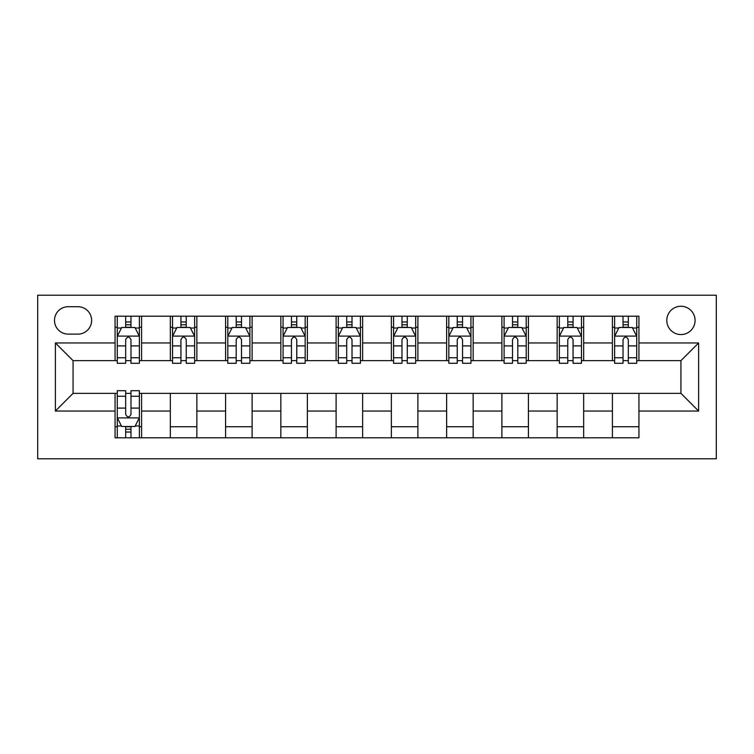 <?xml version="1.0" encoding="UTF-8"?>
<svg xmlns="http://www.w3.org/2000/svg" width="754" height="754" viewBox="0 0 754 754"><rect width="100%" height="100%" fill="white"/><g stroke="black" fill="none" stroke-linecap="round" stroke-linejoin="round"><path stroke-width="1.13" d="M680.937 306.265A14.147 14.147 0 0 0 666.79 320.412A14.147 14.147 0 0 0 680.937 334.559A14.147 14.147 0 0 0 695.084 320.412A14.147 14.147 0 0 0 680.937 306.265M37.7 458.79L716.3 458.79L716.3 295.21L37.7 295.21L37.7 458.79M68.199 334.116L77.926 334.116A13.704 13.704 0 0 0 91.63 320.412A13.704 13.704 0 0 0 77.926 306.708L68.199 306.708A13.704 13.704 0 0 0 54.495 320.412A13.704 13.704 0 0 0 68.199 334.116M115.06 411.043L55.381 411.043L55.381 342.957L115.06 342.957L115.06 360.638L73.063 360.638L73.063 393.362L115.06 393.362L115.06 437.791L638.94 437.791L638.94 393.362L680.937 393.362L680.937 360.638L638.94 360.638L638.94 342.957L698.619 342.957L698.619 411.043L638.94 411.043M638.94 342.957L638.94 316.209L115.06 316.209L115.06 342.957M612.408 316.209L612.408 360.638L614.623 360.638M623.021 360.638L628.327 360.638M636.725 360.638L638.94 360.638M612.408 360.638L581.466 360.638M557.149 316.209L557.149 360.638L559.364 360.638M567.762 360.638L573.068 360.638M557.149 360.638L526.207 360.638M501.891 316.209L501.891 360.638L504.096 360.638M512.503 360.638L517.8 360.638M501.891 360.638L470.939 360.638M446.632 316.209L446.632 360.638L448.837 360.638M457.235 360.638L462.541 360.638M446.632 360.638L415.68 360.638M391.364 316.209L391.364 360.638L393.579 360.638M401.976 360.638L407.283 360.638M391.364 360.638L360.421 360.638M336.105 316.209L336.105 360.638L338.32 360.638M346.717 360.638L352.024 360.638M336.105 360.638L305.163 360.638M280.846 316.209L280.846 360.638L283.061 360.638M291.459 360.638L296.765 360.638M280.846 360.638L249.904 360.638M225.587 316.209L225.587 360.638L227.793 360.638M236.2 360.638L241.497 360.638M225.587 360.638L194.636 360.638M170.329 316.209L170.329 360.638L172.534 360.638M180.932 360.638L186.238 360.638M170.329 360.638L139.377 360.638M115.06 360.638L117.275 360.638M125.673 360.638L130.979 360.638M115.06 393.362L117.275 393.362M125.673 393.362L130.979 393.362M139.377 393.362L141.592 393.362L141.592 437.791M638.94 393.362L141.592 393.362M141.592 316.209L141.592 360.638M115.06 327.264L117.275 327.264M125.673 327.264L130.979 327.264M139.377 327.264L141.592 327.264M115.06 426.736L117.275 426.736M125.673 426.736L130.979 426.736M139.377 426.736L141.592 426.736M170.329 393.362L170.329 437.791M196.851 316.209L196.851 360.638M170.329 327.264L172.534 327.264M180.932 327.264L186.238 327.264M194.636 327.264L196.851 327.264M196.851 393.362L196.851 437.791M170.329 426.736L196.851 426.736M225.587 393.362L225.587 437.791M252.109 393.362L252.109 437.791M225.587 426.736L252.109 426.736M252.109 316.209L252.109 360.638M225.587 327.264L227.793 327.264M236.2 327.264L241.497 327.264M249.904 327.264L252.109 327.264M280.846 393.362L280.846 437.791M307.368 393.362L307.368 437.791M280.846 426.736L307.368 426.736M307.368 316.209L307.368 360.638M280.846 327.264L283.061 327.264M291.459 327.264L296.765 327.264M305.163 327.264L307.368 327.264M336.105 393.362L336.105 437.791M362.636 393.362L362.636 437.791M336.105 426.736L362.636 426.736M362.636 316.209L362.636 360.638M336.105 327.264L338.32 327.264M346.717 327.264L352.024 327.264M360.421 327.264L362.636 327.264M391.364 393.362L391.364 437.791M417.895 393.362L417.895 437.791M391.364 426.736L417.895 426.736M417.895 316.209L417.895 360.638M391.364 327.264L393.579 327.264M401.976 327.264L407.283 327.264M415.68 327.264L417.895 327.264M446.632 393.362L446.632 437.791M473.154 393.362L473.154 437.791M446.632 426.736L473.154 426.736M473.154 316.209L473.154 360.638M446.632 327.264L448.837 327.264M457.235 327.264L462.541 327.264M470.939 327.264L473.154 327.264M501.891 393.362L501.891 437.791M528.413 393.362L528.413 437.791M501.891 426.736L528.413 426.736M528.413 316.209L528.413 360.638M501.891 327.264L504.096 327.264M512.503 327.264L517.8 327.264M526.207 327.264L528.413 327.264M557.149 393.362L557.149 437.791M583.671 393.362L583.671 437.791M557.149 426.736L583.671 426.736M583.671 316.209L583.671 360.638M557.149 327.264L559.364 327.264M567.762 327.264L573.068 327.264M581.466 327.264L583.671 327.264M612.408 393.362L612.408 437.791M612.408 426.736L638.94 426.736M612.408 327.264L614.623 327.264M623.021 327.264L628.327 327.264M636.725 327.264L638.94 327.264M73.063 360.638L55.381 342.957M73.063 393.362L55.381 411.043M698.619 342.957L680.937 360.638M698.619 411.043L680.937 393.362M130.979 321.958L125.673 321.958M139.377 357.754L130.979 357.754L130.979 363.296L139.377 363.296L139.377 336.331L134.957 327.49L121.696 327.49L117.275 336.331L117.275 363.296L125.673 363.296L125.673 357.754L117.275 357.754M117.275 336.331L117.275 316.209M139.377 336.331L139.377 316.209M125.673 327.49L125.673 316.209M130.979 316.209L130.979 327.49M130.979 357.754L130.979 339.639C129.217 336.237 127.445 336.237 125.673 339.639L125.673 357.754M125.673 432.042L130.979 432.042M117.275 396.246L125.673 396.246L125.673 390.704L117.275 390.704L117.275 417.669L121.696 426.51L134.957 426.51L139.377 417.669L139.377 390.704L130.979 390.704L130.979 396.246L139.377 396.246M139.377 417.669L139.377 437.791M117.275 417.669L117.275 437.791M130.979 426.51L130.979 437.791M125.673 437.791L125.673 426.51M125.673 396.246L125.673 414.361C127.445 417.763 129.207 417.763 130.979 414.361L130.979 396.246M186.238 321.958L180.932 321.958M194.636 357.754L186.238 357.754L186.238 363.296L194.636 363.296L194.636 336.331L190.215 327.49L176.954 327.49L172.534 336.331L172.534 363.296L180.932 363.296L180.932 357.754L172.534 357.754M172.534 336.331L172.534 316.209M194.636 336.331L194.636 316.209M180.932 327.49L180.932 316.209M186.238 316.209L186.238 327.49M186.238 357.754L186.238 339.639C184.476 336.237 182.704 336.237 180.932 339.639L180.932 357.754M241.497 321.958L236.2 321.958M249.904 357.754L241.497 357.754L241.497 363.296L249.904 363.296L249.904 336.331L245.484 327.49L232.213 327.49L227.793 336.331L227.793 363.296L236.2 363.296L236.2 357.754L227.793 357.754M227.793 336.331L227.793 316.209M249.904 336.331L249.904 316.209M236.2 327.49L236.2 316.209M241.497 316.209L241.497 327.49M241.497 357.754L241.497 339.639C239.734 336.237 237.962 336.237 236.2 339.639L236.2 357.754M296.765 321.958L291.459 321.958M305.163 357.754L296.765 357.754L296.765 363.296L305.163 363.296L305.163 336.331L300.742 327.49L287.481 327.49L283.061 336.331L283.061 363.296L291.459 363.296L291.459 357.754L283.061 357.754M283.061 336.331L283.061 316.209M305.163 336.331L305.163 316.209M291.459 327.49L291.459 316.209M296.765 316.209L296.765 327.49M296.765 357.754L296.765 339.639C294.993 336.237 293.231 336.237 291.459 339.639L291.459 357.754M352.024 321.958L346.717 321.958M360.421 357.754L352.024 357.754L352.024 363.296L360.421 363.296L360.421 336.331L356.001 327.49L342.74 327.49L338.32 336.331L338.32 363.296L346.717 363.296L346.717 357.754L338.32 357.754M338.32 336.331L338.32 316.209M360.421 336.331L360.421 316.209M346.717 327.49L346.717 316.209M352.024 316.209L352.024 327.49M352.024 357.754L352.024 339.639C350.252 336.237 348.489 336.237 346.717 339.639L346.717 357.754M407.283 321.958L401.976 321.958M415.68 357.754L407.283 357.754L407.283 363.296L415.68 363.296L415.68 336.331L411.26 327.49L397.999 327.49L393.579 336.331L393.579 363.296L401.976 363.296L401.976 357.754L393.579 357.754M393.579 336.331L393.579 316.209M415.68 336.331L415.68 316.209M401.976 327.49L401.976 316.209M407.283 316.209L407.283 327.49M407.283 357.754L407.283 339.639C405.52 336.237 403.748 336.237 401.976 339.639L401.976 357.754M462.541 321.958L457.235 321.958M470.939 357.754L462.541 357.754L462.541 363.296L470.939 363.296L470.939 336.331L466.519 327.49L453.258 327.49L448.837 336.331L448.837 363.296L457.235 363.296L457.235 357.754L448.837 357.754M448.837 336.331L448.837 316.209M470.939 336.331L470.939 316.209M457.235 327.49L457.235 316.209M462.541 316.209L462.541 327.49M462.541 357.754L462.541 339.639C460.779 336.237 459.007 336.237 457.235 339.639L457.235 357.754M517.8 321.958L512.503 321.958M526.207 357.754L517.8 357.754L517.8 363.296L526.207 363.296L526.207 336.331L521.787 327.49L508.516 327.49L504.096 336.331L504.096 363.296L512.503 363.296L512.503 357.754L504.096 357.754M504.096 336.331L504.096 316.209M526.207 336.331L526.207 316.209M512.503 327.49L512.503 316.209M517.8 316.209L517.8 327.49M517.8 357.754L517.8 339.639C516.038 336.237 514.266 336.237 512.503 339.639L512.503 357.754M573.068 321.958L567.762 321.958M581.466 357.754L573.068 357.754L573.068 363.296L581.466 363.296L581.466 336.331L577.046 327.49L563.785 327.49L559.364 336.331L559.364 363.296L567.762 363.296L567.762 357.754L559.364 357.754M559.364 336.331L559.364 316.209M581.466 336.331L581.466 316.209M567.762 327.49L567.762 316.209M573.068 316.209L573.068 327.49M573.068 357.754L573.068 339.639C571.296 336.237 569.534 336.237 567.762 339.639L567.762 357.754M628.327 321.958L623.021 321.958M636.725 357.754L628.327 357.754L628.327 363.296L636.725 363.296L636.725 336.331L632.304 327.49L619.043 327.49L614.623 336.331L614.623 363.296L623.021 363.296L623.021 357.754L614.623 357.754M614.623 336.331L614.623 316.209M636.725 336.331L636.725 316.209M623.021 327.49L623.021 316.209M628.327 316.209L628.327 327.49M628.327 357.754L628.327 339.639C626.555 336.237 624.793 336.237 623.021 339.639L623.021 357.754M170.329 411.043L141.592 411.043M170.329 342.957L141.592 342.957M225.587 342.957L196.851 342.957M225.587 411.043L196.851 411.043M280.846 342.957L252.109 342.957M280.846 411.043L252.109 411.043M336.105 342.957L307.368 342.957M336.105 411.043L307.368 411.043M391.364 342.957L362.636 342.957M391.364 411.043L362.636 411.043M446.632 342.957L417.895 342.957M446.632 411.043L417.895 411.043M501.891 342.957L473.154 342.957M501.891 411.043L473.154 411.043M557.149 342.957L528.413 342.957M557.149 411.043L528.413 411.043M612.408 342.957L583.671 342.957M612.408 411.043L583.671 411.043M139.273 336.105L117.388 336.105M117.275 328.018L121.432 328.018M135.22 328.018L139.377 328.018M125.673 345.907L117.275 345.907M139.377 345.907L130.979 345.907M130.979 324.776L125.673 324.776M117.388 417.895L139.273 417.895M139.377 425.982L135.22 425.982M121.432 425.982L117.275 425.982M130.979 408.093L139.377 408.093M117.275 408.093L125.673 408.093M125.673 429.224L130.979 429.224M194.532 336.105L172.647 336.105M172.534 328.018L176.69 328.018M190.489 328.018L194.636 328.018M180.932 345.907L172.534 345.907M194.636 345.907L186.238 345.907M186.238 324.776L180.932 324.776M249.791 336.105L227.906 336.105M227.793 328.018L231.949 328.018M245.747 328.018L249.904 328.018M236.2 345.907L227.793 345.907M249.904 345.907L241.497 345.907M241.497 324.776L236.2 324.776M305.05 336.105L283.165 336.105M283.061 328.018L287.208 328.018M301.006 328.018L305.163 328.018M291.459 345.907L283.061 345.907M305.163 345.907L296.765 345.907M296.765 324.776L291.459 324.776M360.308 336.105L338.423 336.105M338.32 328.018L342.476 328.018M356.265 328.018L360.421 328.018M346.717 345.907L338.32 345.907M360.421 345.907L352.024 345.907M352.024 324.776L346.717 324.776M415.577 336.105L393.692 336.105M393.579 328.018L397.735 328.018M411.524 328.018L415.68 328.018M401.976 345.907L393.579 345.907M415.68 345.907L407.283 345.907M407.283 324.776L401.976 324.776M470.835 336.105L448.95 336.105M448.837 328.018L452.994 328.018M466.792 328.018L470.939 328.018M457.235 345.907L448.837 345.907M470.939 345.907L462.541 345.907M462.541 324.776L457.235 324.776M526.094 336.105L504.209 336.105M504.096 328.018L508.253 328.018M522.051 328.018L526.207 328.018M512.503 345.907L504.096 345.907M526.207 345.907L517.8 345.907M517.8 324.776L512.503 324.776M581.353 336.105L559.468 336.105M559.364 328.018L563.511 328.018M577.31 328.018L581.466 328.018M567.762 345.907L559.364 345.907M581.466 345.907L573.068 345.907M573.068 324.776L567.762 324.776M636.612 336.105L614.727 336.105M614.623 328.018L618.78 328.018M632.568 328.018L636.725 328.018M623.021 345.907L614.623 345.907M636.725 345.907L628.327 345.907M628.327 324.776L623.021 324.776"/></g></svg>
